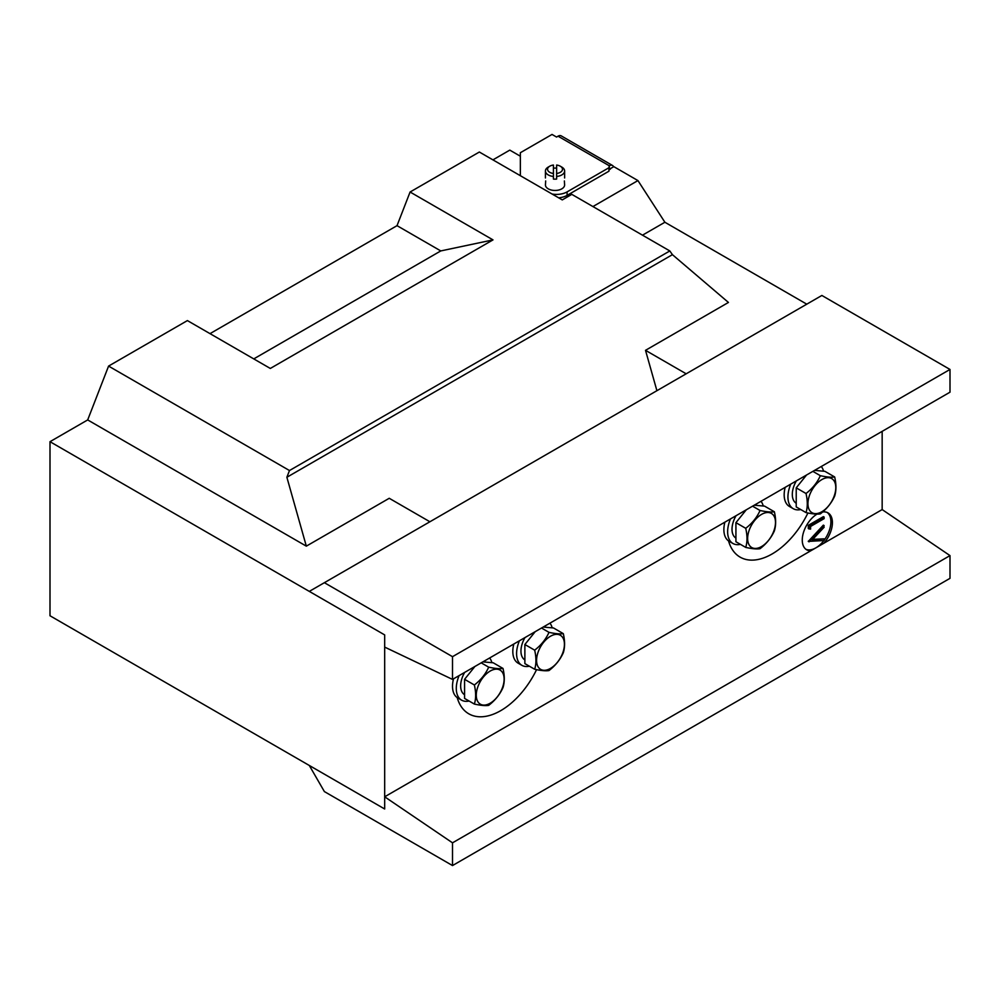 <?xml version="1.0" encoding="UTF-8"?>
<svg xmlns="http://www.w3.org/2000/svg" width="1000" height="1000" viewBox="0 0 1000 1000"><rect width="100%" height="100%" fill="white"/><g stroke="black" fill="none" stroke-linecap="round" stroke-linejoin="round"><path stroke-width="1.5" d="M457.188 697.575A63.963 36.925 120 0 0 468.775 713.8A63.963 36.925 120 0 0 500.75 710.638A63.963 36.925 120 0 0 536.562 669.65M728.538 540.913A63.963 36.925 120 0 0 740.125 557.137A63.963 36.925 120 0 0 772.113 553.962A63.963 36.925 120 0 0 807.913 512.987M823.913 543.212A21.325 12.312 120 0 0 832.412 522.638A21.325 12.312 120 0 0 828 512.875A21.325 12.312 120 0 0 822.663 511.975M817.038 514.113A21.325 12.312 120 0 0 802.262 540.037A21.325 12.312 120 0 0 806.675 549.8A21.325 12.312 120 0 0 810.763 550.8M824.125 540.225A21.325 12.312 120 0 0 830.9 521.763A21.325 12.312 120 0 0 827.212 512.487M558.65 197.812A14.925 8.612 0 0 0 567.087 195.375L608.925 171.213L609.3 169.262L613.825 166.65L637.938 180.575L664.887 222.25L806.787 304.175M492.925 159.863L509.8 150.113L520.35 156.213M592.925 206.562L637.938 180.575M87.688 419.925L306.325 546.15L286.875 477.262L289.488 470.538L108.575 366.087L87.688 419.925L50 441.688L50 615.763L384.675 808.988L309.3 765.462L324.375 791.575L452.512 865.562L950 578.337L950 555.6L882.163 509.575L882.163 431.35M108.575 366.087L187.4 320.588L270.312 368.45L493 239.887L410.087 192.013L397.025 225.662L210.012 333.638M410.087 192.013L479.35 152.025L562.263 199.9L571.825 194.375L669.812 250.95L672.425 254.662L728.438 302.45L645.512 350.325L656.912 390.7M642.487 235.175L664.887 222.25M686.175 373.8L645.512 350.325M429.9 521.763L389.237 498.288L306.325 546.15M452.512 656.675L950 369.45L821.862 295.462L324.375 582.688L452.512 656.675L452.512 679.412L384.675 647.1L384.675 634.913L50 441.688M324.375 582.688L309.3 591.388L384.675 634.913L384.675 808.988L384.675 796.8L452.512 842.825L452.512 865.562M286.875 477.262L672.425 254.662M289.488 470.538L669.812 250.95M397.025 225.662L440.775 250.925L253.762 358.9M440.775 250.925L493 239.887M805.95 549.325A21.325 12.312 120 0 0 815.8 547.888M815.85 547.863A21.325 12.312 120 0 0 823.888 540.538M808.288 528.562L808.288 525.35L823.363 516.638L824.125 517.075L824.125 518.638L810.588 526.45L810.588 529.125L808.288 528.562M824.125 538.837L824.125 540.513L808.288 541.413L823.363 525.125L824.125 527.238L812.237 539.9L824.125 538.837L812.75 539.35M809.05 541.85L808.288 541.188M809.05 541.625L824.125 525.562M809.05 529L809.05 525.788L808.288 525.35M809.05 525.788L824.125 517.075M610.363 169.163A2.138 1.225 -60 0 0 609.3 169.262L609.3 165.775A6.4 3.688 -60 0 1 612.5 165.463L561.237 135.875A6.4 3.688 120 0 0 558.038 136.188L556.55 137.05L552.025 134.438L520.35 152.725L520.35 175.7M612.5 165.463A6.4 3.688 -60 0 1 613.562 166.8M552.1 194.025A14.925 8.612 0 0 0 567.087 191.887L608.925 167.738L609.3 165.775L558.038 136.188M608.925 171.213L608.925 167.738M800.738 509.55A25.587 14.775 -60 0 1 793.238 508.675L789.475 506.5A25.587 14.775 -60 0 1 785.65 502.2A25.587 14.775 -60 0 1 785.175 487.35M793.238 508.675A25.587 14.775 -60 0 1 789.412 504.375A25.587 14.775 -60 0 1 790.763 484.125M821.3 466.488A25.587 14.775 -60 0 1 822.65 468.663A25.587 14.775 -60 0 1 823.55 471.188M740.438 544.362A25.587 14.775 -60 0 1 732.938 543.488L729.163 541.312A25.587 14.775 -60 0 1 723.875 529.6A25.587 14.775 -60 0 1 724.875 522.163M732.938 543.488A25.587 14.775 -60 0 1 727.638 531.775A25.587 14.775 -60 0 1 730.462 518.938M761 501.312A25.587 14.775 -60 0 1 763.25 506M815.725 469.712L817.325 470.637M796.338 480.9A19.4 11.2 120 0 0 796.225 503.263M755.425 504.525L757.025 505.45M736.038 515.725A19.4 11.2 120 0 0 735.925 538.075M821.862 511.737A19.7 11.375 -60 0 1 807.938 503.688A19.7 11.375 -60 0 1 821.862 479.575A19.7 11.375 -60 0 1 835.788 487.612A19.7 11.375 -60 0 1 821.862 511.737M820.35 475.688C826.8 477.088 831.562 477.512 834.675 476.962C836.35 484.288 836.35 490.65 834.675 496.062C831.587 502.95 826.812 508.9 820.35 513.875C817.275 514.425 812.5 514 806.025 512.6C807.712 507.188 807.712 500.825 806.025 493.5C812.475 488.55 817.25 482.612 820.35 475.688L812.862 471.362M806.55 475L796.225 487.85L796.225 506.938L806.025 512.6M834.675 476.962L824.875 471.312L814.55 470.387M806.025 493.5L796.225 487.85M761.562 546.55A19.7 11.375 -60 0 1 747.638 538.513A19.7 11.375 -60 0 1 761.562 514.388A19.7 11.375 -60 0 1 775.487 522.425A19.7 11.375 -60 0 1 761.562 546.55M760.05 510.5C766.488 511.9 771.263 512.325 774.375 511.775C776.05 519.1 776.05 525.462 774.375 530.875C771.287 537.775 766.513 543.713 760.05 548.688C756.963 549.237 752.2 548.812 745.725 547.413C747.412 542 747.412 535.638 745.725 528.312C752.175 523.362 756.95 517.425 760.05 510.5L752.562 506.175M746.25 509.825L735.925 522.663L735.925 541.75L745.725 547.413M774.375 511.775L764.575 506.125L754.25 505.2M745.725 528.312L735.925 522.663M545.675 180.938L545.425 184.925A9.6 5.537 0 0 0 555.025 190.463A9.6 5.537 0 0 0 564.625 184.925L564.375 180.938M556.625 168.15A9.6 5.537 0 0 0 555.025 168.075A9.6 5.537 0 0 0 553.425 168.15M560.3 166.213A7.462 4.312 0 0 1 562.188 170.475A7.462 4.312 0 0 1 556.625 173.475L556.625 176.462A9.6 5.537 0 0 0 564.625 171A9.6 5.537 0 0 0 561.812 167.087L560.3 166.213A7.462 4.312 0 0 0 556.625 165.05L556.625 165.538M556.625 176.462L556.625 179.075A9.6 5.537 180 0 1 555.025 179.15A9.6 5.537 180 0 1 553.425 179.075L553.425 165.05A7.462 4.312 0 0 0 549.75 166.213A7.462 4.312 0 0 0 547.863 170.475A7.462 4.312 0 0 0 553.425 173.475M549.75 166.213L548.237 167.087A9.6 5.537 0 0 0 545.425 171A9.6 5.537 0 0 0 553.425 176.462M556.625 173.475L556.625 165.05M491.887 662.675A25.587 14.775 120 0 0 489.637 657.975M459.1 675.6A25.587 14.775 120 0 0 457.762 679.325A25.587 14.775 120 0 0 461.575 700.15A25.587 14.775 120 0 0 469.087 701.025M453.512 678.825A25.587 14.775 120 0 0 457.812 697.975L461.575 700.15M552.188 627.863A25.587 14.775 120 0 0 549.938 623.162M519.412 640.788A25.587 14.775 120 0 0 516.587 653.625A25.587 14.775 120 0 0 521.888 665.337A25.587 14.775 120 0 0 529.388 666.213M513.812 644.013A25.587 14.775 120 0 0 512.812 651.45A25.587 14.775 120 0 0 518.112 663.162L521.888 665.337M464.575 694.737A19.4 11.2 -60 0 1 464.675 672.387M484.062 661.188A19.4 11.2 -60 0 1 484.075 661.188L485.675 662.113M524.875 659.925A19.4 11.2 -60 0 1 524.975 637.575M544.375 626.375L545.975 627.3M490.2 671.05A19.7 11.375 -60 0 1 504.125 679.087A19.7 11.375 -60 0 1 490.2 703.213A19.7 11.375 -60 0 1 476.275 695.175A19.7 11.375 -60 0 1 490.2 671.05M474.375 704.075C476.05 698.7 476.05 692.337 474.375 684.987C480.812 680.025 485.588 674.087 488.688 667.163C495.138 668.562 499.913 668.988 503.013 668.45C504.7 675.8 504.7 682.163 503.013 687.537C499.938 694.438 495.163 700.375 488.688 705.362C485.613 705.9 480.838 705.475 474.375 704.075L464.575 698.425L464.575 679.325L474.9 666.488M503.013 668.45L493.212 662.788L482.9 661.862M488.688 667.163L481.2 662.85M474.375 684.987L464.575 679.325M550.5 636.237A19.7 11.375 -60 0 1 564.425 644.275A19.7 11.375 -60 0 1 550.5 668.4A19.7 11.375 -60 0 1 536.575 660.362A19.7 11.375 -60 0 1 550.5 636.237M534.675 669.262C536.35 663.888 536.35 657.525 534.675 650.175C541.112 645.212 545.887 639.275 549 632.35C555.438 633.75 560.212 634.175 563.312 633.638C565 640.987 565 647.35 563.312 652.725C560.237 659.625 555.462 665.562 549 670.55C545.913 671.087 541.138 670.662 534.675 669.262L524.875 663.612L524.875 644.513L535.2 631.675M563.312 633.638L553.513 627.975L543.2 627.05M549 632.35L541.5 628.025M534.675 650.175L524.875 644.513M950 369.45L950 392.188L452.512 679.412M384.675 796.8L882.163 509.575M452.512 842.825L950 555.6M567.087 195.375L567.087 191.887M564.625 177.963L564.625 171M545.425 177.963L545.425 171"/></g></svg>
